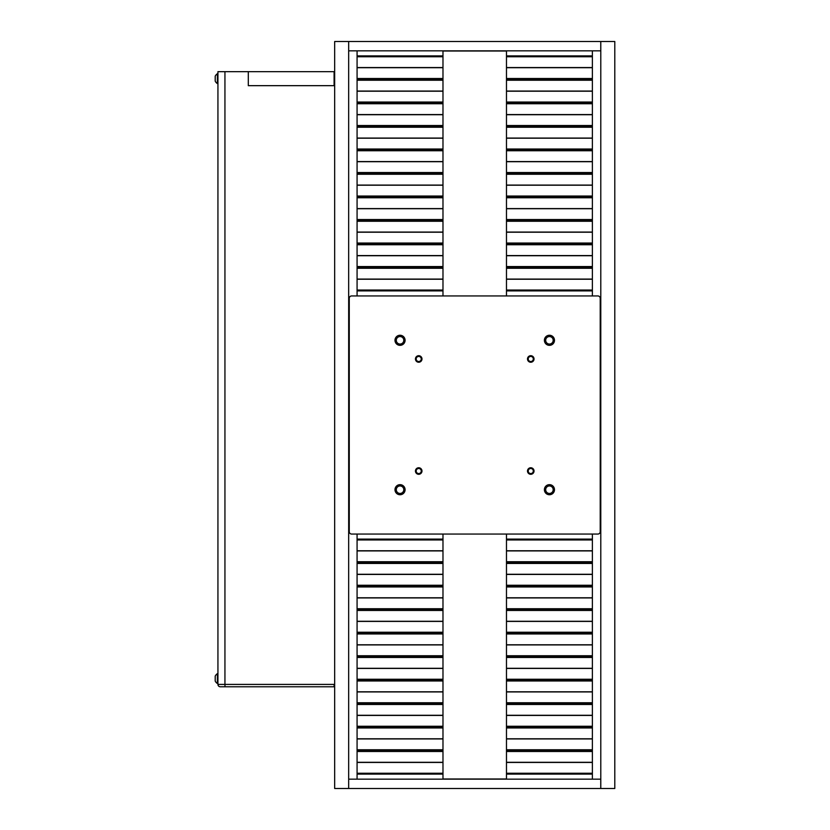 <?xml version="1.0" encoding="UTF-8"?>
<svg xmlns="http://www.w3.org/2000/svg" width="830" height="830" viewBox="0 0 830 830"><rect width="100%" height="100%" fill="white"/><g stroke="black" fill="none" stroke-linecap="round" stroke-linejoin="round"><path stroke-width="1.25" d="M442.981 295.947L442.981 290.905L357.076 290.905L357.076 295.947M442.981 50.838L442.981 55.88L357.076 55.88L357.076 50.838M357.076 55.88L357.076 290.905M442.981 55.88L442.981 79.379L357.076 79.379M442.981 79.379L442.981 102.889L357.076 102.889M442.981 102.889L442.981 126.388L357.076 126.388M442.981 126.388L442.981 149.888L357.076 149.888M442.981 149.888L442.981 173.397L357.076 173.397M442.981 173.397L442.981 196.897L357.076 196.897M442.981 196.897L442.981 220.396L357.076 220.396M442.981 220.396L442.981 243.896L357.076 243.896M442.981 243.896L442.981 267.405L357.076 267.405M442.981 267.405L442.981 290.905M351.598 534.053L597.88 534.053A2.334 2.334 0 0 0 600.215 531.719L600.215 298.281A2.334 2.334 0 0 0 597.88 295.947L351.598 295.947A2.334 2.334 0 0 0 349.264 298.281L349.264 531.719A2.334 2.334 0 0 0 351.598 534.053M530.764 362.243A3.268 3.268 0 0 0 533.597 357.346A3.268 3.268 0 0 0 527.932 357.346A3.268 3.268 0 0 0 530.764 362.243M418.714 362.243A3.268 3.268 0 0 0 421.547 357.346A3.268 3.268 0 0 0 415.882 357.346A3.268 3.268 0 0 0 418.714 362.243M418.714 474.293A3.268 3.268 0 0 0 421.547 469.396A3.268 3.268 0 0 0 415.882 469.396A3.268 3.268 0 0 0 418.714 474.293M530.764 474.293A3.268 3.268 0 0 0 533.597 469.396A3.268 3.268 0 0 0 527.932 469.396A3.268 3.268 0 0 0 530.764 474.293M549.439 345.342A5.042 5.042 0 0 0 553.807 337.779A5.042 5.042 0 0 0 545.071 337.779A5.042 5.042 0 0 0 549.439 345.342M400.039 345.342A5.042 5.042 0 0 0 404.407 337.779A5.042 5.042 0 0 0 395.671 337.779A5.042 5.042 0 0 0 400.039 345.342M400.039 494.742A5.042 5.042 0 0 0 404.407 487.179A5.042 5.042 0 0 0 395.671 487.179A5.042 5.042 0 0 0 400.039 494.742M549.439 494.742A5.042 5.042 0 0 0 553.807 487.179A5.042 5.042 0 0 0 545.071 487.179A5.042 5.042 0 0 0 549.439 494.742M549.439 493.456A3.756 3.756 0 0 0 552.687 487.822A3.756 3.756 0 0 0 546.192 487.822A3.756 3.756 0 0 0 549.439 493.456M400.039 493.456A3.756 3.756 0 0 0 403.287 487.822A3.756 3.756 0 0 0 396.792 487.822A3.756 3.756 0 0 0 400.039 493.456M400.039 344.056A3.756 3.756 0 0 0 403.287 338.422A3.756 3.756 0 0 0 396.792 338.422A3.756 3.756 0 0 0 400.039 344.056M549.439 344.056A3.756 3.756 0 0 0 552.687 338.422A3.756 3.756 0 0 0 546.192 338.422A3.756 3.756 0 0 0 549.439 344.056M530.764 473.567A2.542 2.542 0 0 0 532.964 469.759A2.542 2.542 0 0 0 528.565 469.759A2.542 2.542 0 0 0 530.764 473.567M418.714 473.567A2.542 2.542 0 0 0 420.914 469.759A2.542 2.542 0 0 0 416.515 469.759A2.542 2.542 0 0 0 418.714 473.567M418.714 361.517A2.542 2.542 0 0 0 420.914 357.709A2.542 2.542 0 0 0 416.515 357.709A2.542 2.542 0 0 0 418.714 361.517M530.764 361.517A2.542 2.542 0 0 0 532.964 357.709A2.542 2.542 0 0 0 528.565 357.709A2.542 2.542 0 0 0 530.764 361.517M442.981 779.163L442.981 774.12L357.076 774.12L357.076 779.163M442.981 534.053L442.981 539.095L357.076 539.095L357.076 534.053M357.076 539.095L357.076 774.12M442.981 539.095L442.981 562.595L357.076 562.595M442.981 562.595L442.981 586.105L357.076 586.105M442.981 586.105L442.981 609.604L357.076 609.604M442.981 609.604L442.981 633.103L357.076 633.103M442.981 633.103L442.981 656.603L357.076 656.603M442.981 656.603L442.981 680.112L357.076 680.112M442.981 680.112L442.981 703.612L357.076 703.612M442.981 703.612L442.981 727.111L357.076 727.111M442.981 727.111L442.981 750.621L357.076 750.621M442.981 750.621L442.981 774.12M506.476 778.976L442.981 778.976M442.981 51.024L506.476 51.024M592.381 295.947L592.381 290.905L506.476 290.905L506.476 295.947M592.381 50.838L592.381 55.88L506.476 55.88L506.476 50.838M506.476 55.88L506.476 290.905M592.381 55.88L592.381 79.379L506.476 79.379M592.381 79.379L592.381 102.889L506.476 102.889M592.381 102.889L592.381 126.388L506.476 126.388M592.381 126.388L592.381 149.888L506.476 149.888M592.381 149.888L592.381 173.397L506.476 173.397M592.381 173.397L592.381 196.897L506.476 196.897M592.381 196.897L592.381 220.396L506.476 220.396M592.381 220.396L592.381 243.896L506.476 243.896M592.381 243.896L592.381 267.405L506.476 267.405M592.381 267.405L592.381 290.905M348.673 41.5L348.673 50.838L600.754 50.838L600.754 41.5L614.791 41.5L614.791 788.5L600.785 788.5L600.785 41.5L334.666 41.5L334.666 788.5L600.754 788.5L600.754 779.163L348.673 779.163L348.673 788.5M592.381 779.163L592.381 774.12L506.476 774.12L506.476 779.163M592.381 534.053L592.381 539.095L506.476 539.095L506.476 534.053M506.476 539.095L506.476 774.12M592.381 539.095L592.381 562.595L506.476 562.595M592.381 562.595L592.381 586.105L506.476 586.105M592.381 586.105L592.381 609.604L506.476 609.604M592.381 609.604L592.381 633.103L506.476 633.103M592.381 633.103L592.381 656.603L506.476 656.603M592.381 656.603L592.381 680.112L506.476 680.112M592.381 680.112L592.381 703.612L506.476 703.612M592.381 703.612L592.381 727.111L506.476 727.111M592.381 727.111L592.381 750.621L506.476 750.621M592.381 750.621L592.381 774.12M217.367 83.56L217.367 73.766A5.769 5.769 0 0 0 215.209 76.215L215.209 81.112A5.769 5.769 0 0 0 217.367 83.56L217.927 83.56M334.666 85.666L334.096 85.666L334.096 71.66L217.937 71.66L217.937 684.418L334.666 684.418M217.927 678.598L217.927 683.495L217.367 683.495L217.367 673.701L217.927 673.701L217.927 678.598M248.295 71.66L248.295 85.666L334.096 85.666M217.367 673.701A5.769 5.769 0 0 0 215.209 676.149L215.209 681.046A5.769 5.769 0 0 0 217.367 683.495M334.106 686.773L334.106 684.418L217.948 684.428A2.355 2.355 0 0 0 220.303 686.773L334.666 686.773M348.673 50.838L348.673 779.163M442.981 56.741L357.076 56.741M442.981 67.562L357.076 67.562M442.981 67.697L357.076 67.697M442.981 78.518L357.076 78.518M442.981 80.24L357.076 80.24M442.981 91.061L357.076 91.061M442.981 91.207L357.076 91.207M442.981 102.028L357.076 102.028M442.981 103.74L357.076 103.74M442.981 114.571L357.076 114.571M442.981 114.706L357.076 114.706M442.981 125.527L357.076 125.527M442.981 127.249L357.076 127.249M442.981 138.071L357.076 138.071M442.981 138.205L357.076 138.205M442.981 149.026L357.076 149.026M442.981 150.749L357.076 150.749M442.981 161.57L357.076 161.57M442.981 161.705L357.076 161.705M442.981 172.536L357.076 172.536M442.981 174.248L357.076 174.248M442.981 185.08L357.076 185.08M442.981 185.215L357.076 185.215M442.981 196.036L357.076 196.036M442.981 197.758L357.076 197.758M442.981 208.579L357.076 208.579M442.981 208.714L357.076 208.714M442.981 219.535L357.076 219.535M442.981 221.257L357.076 221.257M442.981 232.078L357.076 232.078M442.981 232.213L357.076 232.213M442.981 243.045L357.076 243.045M442.981 244.757L357.076 244.757M442.981 255.578L357.076 255.578M442.981 255.723L357.076 255.723M442.981 266.544L357.076 266.544M442.981 268.266L357.076 268.266M442.981 279.088L357.076 279.088M442.981 279.222L357.076 279.222M442.981 290.044L357.076 290.044M442.981 539.957L357.076 539.957M442.981 550.778L357.076 550.778M442.981 550.913L357.076 550.913M442.981 561.734L357.076 561.734M442.981 563.456L357.076 563.456M442.981 574.277L357.076 574.277M442.981 574.422L357.076 574.422M442.981 585.243L357.076 585.243M442.981 586.955L357.076 586.955M442.981 597.787L357.076 597.787M442.981 597.922L357.076 597.922M442.981 608.743L357.076 608.743M442.981 610.465L357.076 610.465M442.981 621.286L357.076 621.286M442.981 621.421L357.076 621.421M442.981 632.242L357.076 632.242M442.981 633.964L357.076 633.964M442.981 644.786L357.076 644.786M442.981 644.92L357.076 644.92M442.981 655.752L357.076 655.752M442.981 657.464L357.076 657.464M442.981 668.295L357.076 668.295M442.981 668.43L357.076 668.43M442.981 679.251L357.076 679.251M442.981 680.974L357.076 680.974M442.981 691.795L357.076 691.795M442.981 691.929L357.076 691.929M442.981 702.751L357.076 702.751M442.981 704.473L357.076 704.473M442.981 715.294L357.076 715.294M442.981 715.429L357.076 715.429M442.981 726.26L357.076 726.26M442.981 727.972L357.076 727.972M442.981 738.793L357.076 738.793M442.981 738.939L357.076 738.939M442.981 749.76L357.076 749.76M442.981 751.482L357.076 751.482M442.981 762.303L357.076 762.303M442.981 762.438L357.076 762.438M442.981 773.259L357.076 773.259M592.381 56.741L506.476 56.741M592.381 67.562L506.476 67.562M592.381 67.697L506.476 67.697M592.381 78.518L506.476 78.518M592.381 80.24L506.476 80.24M592.381 91.061L506.476 91.061M592.381 91.207L506.476 91.207M592.381 102.028L506.476 102.028M592.381 103.74L506.476 103.74M592.381 114.571L506.476 114.571M592.381 114.706L506.476 114.706M592.381 125.527L506.476 125.527M592.381 127.249L506.476 127.249M592.381 138.071L506.476 138.071M592.381 138.205L506.476 138.205M592.381 149.026L506.476 149.026M592.381 150.749L506.476 150.749M592.381 161.57L506.476 161.57M592.381 161.705L506.476 161.705M592.381 172.536L506.476 172.536M592.381 174.248L506.476 174.248M592.381 185.08L506.476 185.08M592.381 185.215L506.476 185.215M592.381 196.036L506.476 196.036M592.381 197.758L506.476 197.758M592.381 208.579L506.476 208.579M592.381 208.714L506.476 208.714M592.381 219.535L506.476 219.535M592.381 221.257L506.476 221.257M592.381 232.078L506.476 232.078M592.381 232.213L506.476 232.213M592.381 243.045L506.476 243.045M592.381 244.757L506.476 244.757M592.381 255.578L506.476 255.578M592.381 255.723L506.476 255.723M592.381 266.544L506.476 266.544M592.381 268.266L506.476 268.266M592.381 279.088L506.476 279.088M592.381 279.222L506.476 279.222M592.381 290.044L506.476 290.044M592.381 539.957L506.476 539.957M592.381 550.778L506.476 550.778M592.381 550.913L506.476 550.913M592.381 561.734L506.476 561.734M592.381 563.456L506.476 563.456M592.381 574.277L506.476 574.277M592.381 574.422L506.476 574.422M592.381 585.243L506.476 585.243M592.381 586.955L506.476 586.955M592.381 597.787L506.476 597.787M592.381 597.922L506.476 597.922M592.381 608.743L506.476 608.743M592.381 610.465L506.476 610.465M592.381 621.286L506.476 621.286M592.381 621.421L506.476 621.421M592.381 632.242L506.476 632.242M592.381 633.964L506.476 633.964M592.381 644.786L506.476 644.786M592.381 644.92L506.476 644.92M592.381 655.752L506.476 655.752M592.381 657.464L506.476 657.464M592.381 668.295L506.476 668.295M592.381 668.43L506.476 668.43M592.381 679.251L506.476 679.251M592.381 680.974L506.476 680.974M592.381 691.795L506.476 691.795M592.381 691.929L506.476 691.929M592.381 702.751L506.476 702.751M592.381 704.473L506.476 704.473M592.381 715.294L506.476 715.294M592.381 715.429L506.476 715.429M592.381 726.26L506.476 726.26M592.381 727.972L506.476 727.972M592.381 738.793L506.476 738.793M592.381 738.939L506.476 738.939M592.381 749.76L506.476 749.76M592.381 751.482L506.476 751.482M592.381 762.303L506.476 762.303M592.381 762.438L506.476 762.438M592.381 773.259L506.476 773.259M224.94 71.66L224.94 684.418M224.972 686.773L224.972 684.418M217.367 73.766L217.927 73.766"/></g></svg>
